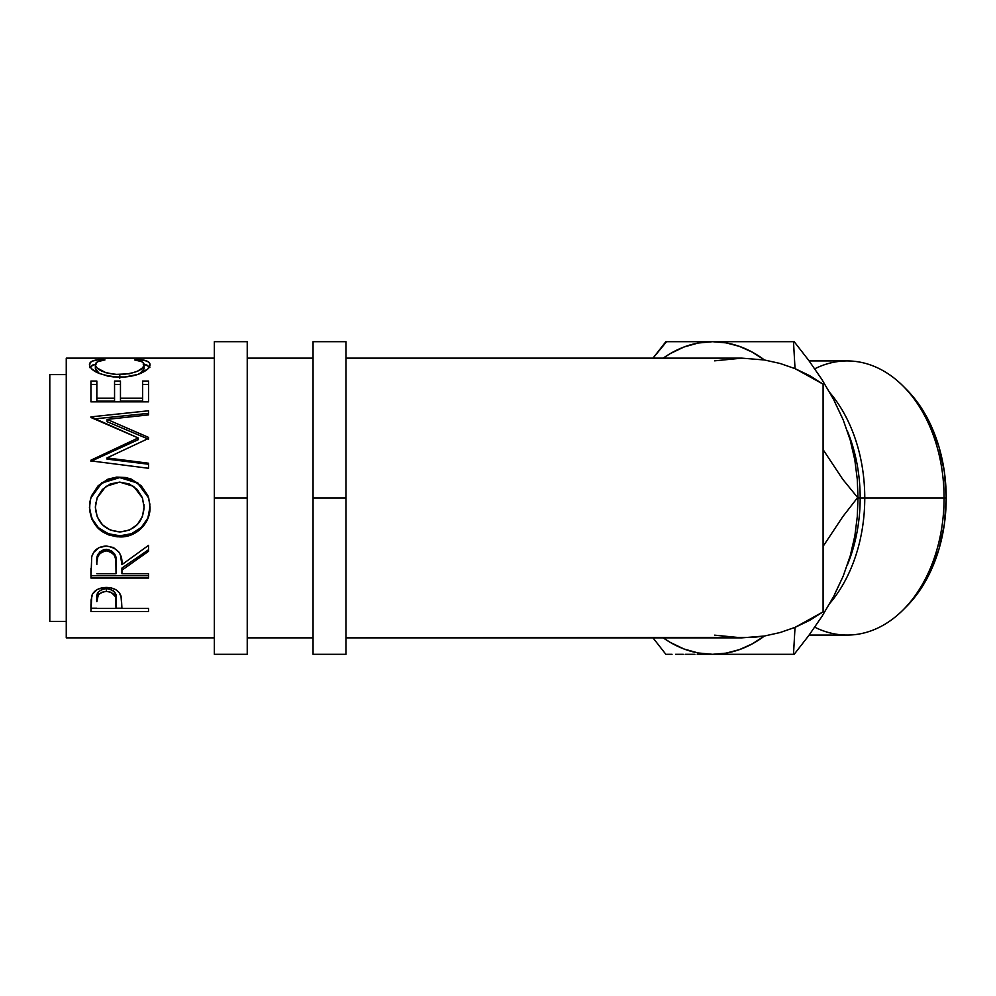 <?xml version="1.0" encoding="UTF-8"?>
<svg xmlns="http://www.w3.org/2000/svg" width="996" height="996" viewBox="0 0 996 996"><rect width="100%" height="100%" fill="white"/><g stroke="black" fill="none" stroke-linecap="round" stroke-linejoin="round"><path stroke-width="1.49" d="M247.232 654.31L247.232 498L214.327 498L214.327 341.69L214.327 654.31L247.232 654.31L247.232 498L214.327 498L214.327 654.31M247.232 498L247.232 341.69L247.232 498M345.961 654.31L345.961 498L313.055 498L313.055 341.69L313.055 654.31L345.961 654.31L345.961 498L313.055 498L313.055 654.31M345.961 498L345.961 341.69L345.961 498M809.125 635.075L847.148 635.075A137.075 96.923 -90 0 0 944.071 498A137.075 96.923 90 0 1 903.111 609.913L906.46 606.564A132.954 94.01 -90 0 0 946.2 498L864.765 498A137.075 96.923 90 0 1 829.954 603.215A137.075 96.923 -90 0 0 864.765 498L858.004 498L857.282 516.613L854.867 535.773L850.31 555.619L843.189 576.149L833.714 596.38L822.049 616.287L808.702 635.647L794.186 654.31L793.488 654.31L795.032 627.368L793.488 654.31L794.186 654.31L808.702 635.647L822.049 616.287L833.714 596.38L843.189 576.149L835.158 593.155M903.111 609.913A137.075 96.923 90 0 1 814.765 627.194M784.462 341.69L794.186 341.69L793.488 341.69L795.032 368.632L793.488 341.69L794.186 341.69L808.665 360.303L821.899 379.464L833.54 399.309L843.189 419.851L850.223 440.07L854.817 459.978L857.282 479.337L858.004 498L860.171 498A132.954 94.01 90 0 1 847.409 564.881A132.954 94.01 -90 0 0 860.171 498A132.954 94.01 -90 0 0 847.409 431.119A132.954 94.01 90 0 1 860.171 498L944.071 498A137.075 96.923 -90 0 0 847.148 360.925L809.125 360.925M49.8 621.404L66.259 621.404L49.8 621.404L49.8 374.596L49.8 621.404M66.259 374.596L49.8 374.596L66.259 374.596M714.618 635.162L741.908 637.851L345.961 637.851L753.213 637.39L764.442 636.021L780.055 632.547L795.157 627.318L823.094 611.868L823.094 384.132L795.157 368.682L780.055 363.453L764.442 359.979L741.908 358.149L345.961 358.149L741.908 358.149L714.618 360.838M66.259 637.851L214.327 637.851L66.259 637.851L66.259 358.149L214.327 358.149L66.259 358.149L66.259 637.851M247.232 637.851L313.055 637.851L247.232 637.851M313.055 358.149L247.232 358.149L313.055 358.149M100.073 359.407L104.966 359.905L97.72 361.697L95.927 363.079L95.467 365.52L97.085 367.997L105.887 372.716L114.889 374.446L129.455 373.786L137.436 371.234L142.515 367.898L144.009 365.408L143.499 363.005L141.644 361.66L134.497 359.905L137.921 359.27L146.997 361.1L149.288 362.656L149.973 365.146L147.657 369.13L137.734 374.459L124.936 376.974L113.407 376.911L107.655 376.065L97.857 372.865L91.458 368.682L89.578 365.594L90.163 362.669L92.404 361.1L100.073 359.407M148.516 401.861L90.935 401.861L90.935 381.07L96.836 381.07L96.836 401.114L114.552 401.114L114.552 384.506L120.466 384.506L120.466 381.07L120.466 401.114L142.615 401.114L142.615 381.07L148.516 381.07L148.516 401.861L90.935 401.861L90.935 381.07L96.836 381.07L96.836 398.176L114.552 398.176L114.552 381.07L120.466 381.07L120.466 398.176L142.615 398.176L142.615 381.07L148.516 381.07L148.516 393.893M148.516 437.381L107.082 419.391L148.516 437.381L148.516 438.439L106.995 457.911L148.516 463.215L148.516 468.269L90.935 460.899L90.935 460.189L138.183 437.954L90.935 416.876L148.516 410.775L148.516 414.896L107.082 419.391L107.082 421.706L148.516 439.174L148.516 437.381L148.516 438.439L106.995 457.911L106.995 459.094L106.995 457.911L148.516 463.215L148.516 468.269L148.516 464.236L106.995 459.094L148.516 464.236M89.59 510.5L89.951 501.548L91.557 495.759L98.106 485.799L107.966 479.151L116.681 477.109L125.633 477.507L131.36 479.138L141.171 485.712L147.806 495.448L149.861 504.088L149.487 512.965L147.869 518.63L141.32 528.303L131.584 534.777L122.944 536.794L117.018 536.807L108.365 534.827L98.43 528.627L91.769 519.041L89.59 510.5M148.516 578.041L90.935 578.041L91.719 556.764L93.587 552.481L99.015 547.651L106.335 546.045L113.395 547.514L118.785 551.971L120.404 554.959L121.935 564.645L148.516 545.347L148.516 551.311L121.935 570.185L121.935 573.746L148.516 573.746L148.516 578.041L148.516 573.746L121.935 573.746L121.935 570.185L148.516 551.311L148.516 545.347L121.935 564.645C122.695 553.95 117.491 547.75 106.335 546.045C98.641 546.406 93.773 549.979 91.719 556.764L90.935 578.041L148.516 578.041M148.516 611.532L90.935 611.532L91.072 600.102L92.578 593.927L97.085 589.62L101.48 587.939L106.385 587.428L111.378 587.951L115.847 589.707L119.147 592.545L121.338 597.264L121.935 608.432L148.516 608.432L148.516 611.532L148.516 608.432L121.935 608.432L120.989 595.957C118.922 590.491 114.054 587.652 106.385 587.428C98.878 587.665 94.01 590.391 91.794 595.62L90.935 611.532L148.516 611.532L148.516 608.432M835.158 402.845L843.189 419.851L850.223 440.07L854.817 459.978L857.282 479.337L858.004 498L842.815 479.387L823.094 449.644L842.815 479.387L858.004 498L857.282 516.613L854.867 535.773L850.31 555.619L843.189 576.149L849.588 557.81M823.094 546.356L842.79 516.663L857.295 498L842.79 516.663L823.094 546.356M728.201 637.179L741.908 637.851L764.442 636.021A156.31 110.519 90 0 1 712.576 654.31L793.488 654.31L712.576 654.31L698.146 652.965L683.966 648.981L670.283 642.408L663.212 637.851A156.31 110.519 90 0 0 712.576 654.31L697.237 654.31L712.576 654.31L726.034 653.139L739.306 649.666L752.167 643.926L764.442 636.021L780.055 632.547L795.157 627.318L809.574 620.396L823.094 611.868L823.094 384.132L809.574 375.604L795.157 368.682L780.055 363.453L764.442 359.979L741.908 358.149L728.201 358.821M666.573 654.31L672.039 654.31M652.99 637.851L665.863 654.31L652.99 637.851M666.573 341.69L652.99 358.149L665.863 341.69L672.063 341.69M712.576 341.69L665.863 341.69L712.576 341.69L726.034 342.861L739.306 346.334L752.167 352.074L764.442 359.979A156.31 110.519 90 0 0 712.576 341.69L730.392 341.69L712.576 341.69L698.146 343.035L683.966 347.019L670.283 353.592L663.212 358.149A156.31 110.519 90 0 1 712.576 341.69M793.488 341.69L730.392 341.69L793.488 341.69M794.186 341.69L808.665 360.303L821.899 379.464L833.54 399.309L843.189 419.851L849.588 438.19M748.556 654.31L747.473 654.31A156.31 110.519 -90 0 0 747.623 654.31L747.324 654.31A156.31 110.519 -90 0 0 747.473 654.31L743.439 654.31M743.489 341.69L747.473 341.69A156.31 110.519 -90 0 0 747.324 341.69L747.623 341.69A156.31 110.519 -90 0 0 747.473 341.69L748.544 341.69M95.367 368.669L95.367 364.748C95.355 362.283 98.554 360.677 104.966 359.905L101.505 359.27C93.412 359.917 89.403 361.71 89.453 364.661C90.748 371.421 100.721 375.592 119.396 377.185C127.152 377.173 133.999 376.002 139.926 373.674C146.848 370.637 150.197 367.624 149.998 364.636C150.01 361.71 145.976 359.917 137.921 359.27L134.497 359.905C140.81 360.677 144.009 362.258 144.084 364.648C143.237 370.101 135.132 373.438 119.781 374.658C104.58 373.475 96.438 370.176 95.367 364.748L95.367 368.669L99.363 373.537L97.085 371.819L95.367 368.669M119.781 378.293L119.781 374.658L119.781 378.293M140.013 373.637L144.084 368.57L144.084 364.648L143.723 370.089L140.013 373.637M137.921 360.49L137.921 359.27L137.921 360.49M144.034 364.225L149.437 366.814M90.038 366.802L95.417 364.2M101.505 360.477L101.505 359.27L101.505 360.477M149.823 367.549L146.997 365.121L143.138 364.038M96.239 364.038L92.404 365.121L89.615 367.561M90.935 384.506L96.836 384.506L90.935 384.506M96.836 398.176L96.836 401.114L114.552 401.114L114.552 398.176L96.836 398.176M120.466 398.176L120.466 401.114L142.615 401.114L142.615 398.176L120.466 398.176L120.466 384.506L114.552 384.506L114.552 381.07L114.552 398.176M120.466 381.07L114.552 381.07M142.615 384.506L148.516 384.506L142.615 384.506M90.935 401.861L90.935 393.893M148.516 439.174L107.082 421.706L107.082 419.391L148.516 414.896L148.516 413.34L94.359 418.905L148.516 413.34M90.935 416.876L148.516 410.775L148.516 414.896M90.935 417.498L138.183 437.954L138.183 439.722L138.183 437.954L90.935 460.189L90.935 460.899L148.516 468.269M90.935 461.297L138.183 439.722L90.935 461.297L90.935 460.189M90.785 497.988L101.791 483.06L119.707 477.607L101.804 482.612L90.785 497.988L89.453 507.537C91.308 525.764 101.48 535.562 119.981 536.919L119.981 535.786L131.584 533.694L141.32 527.407L147.869 518.032L149.998 506.815C150.695 522.464 136.141 536.371 119.981 535.786L119.981 536.919C136.116 537.566 150.72 523.161 149.998 507.076L148.703 497.975L137.61 482.649L119.707 477.607L137.597 483.085L148.728 498.062M119.981 535.786C101.48 534.441 91.308 524.929 89.453 507.263L91.769 518.418L98.43 527.718L108.365 533.744L119.981 535.786M147.806 495.535L141.158 486.048L131.335 479.686L119.707 477.607L107.966 479.711L98.094 486.173L91.545 495.846M143.997 504.648L144.084 507.288C142.914 522.265 134.871 530.482 119.956 531.939C104.916 530.582 96.712 522.365 95.367 507.288L97.073 498L95.367 507.014L95.815 502.308M97.073 497.988L105.862 486.397L119.694 482.114L110.195 483.969L102.289 489.546L97.16 497.763L95.367 507.288L97.21 516.75L102.464 524.792L110.444 530.146L119.956 531.939L129.38 530.133L137.199 524.68L142.391 516.7L144.084 507.014L142.465 498L144.084 507.288L142.353 497.714L137.224 489.459L129.231 483.944L119.694 482.114L133.638 486.384L142.465 498M148.516 549.742L121.935 568.069L148.516 549.742L148.516 545.347M121.935 568.069L121.935 570.185L121.935 568.069M148.516 575.688L90.935 575.688L148.516 575.688L148.516 573.746M90.935 575.688L90.935 568.33M99.637 552.021L103.833 549.618L108.925 549.63M111.203 550.551L114.602 553.925L116.121 562.715C117.154 555.407 113.893 550.937 106.323 549.306C98.94 550.9 95.778 555.295 96.836 562.503L98.33 553.701M106.323 549.306L106.323 550.863C113.905 552.581 117.167 557.187 116.121 564.682L116.034 573.746L96.836 573.746L116.034 573.746L115.872 560.113L114.602 555.619L111.216 552.145L106.323 550.863L106.323 549.306M116.121 562.715L116.121 564.682M96.836 562.503L96.836 564.458C95.753 557.075 98.915 552.543 106.323 550.863L103.833 551.186L99.637 553.664L97.421 557.735L96.836 562.503M121.935 608.195L116.034 608.195L121.935 608.195M90.935 608.195L96.836 608.195L90.935 608.195L90.935 604.572M105.165 588.661L108.925 588.835L113.22 590.703L115.499 593.84L116.159 598.882C117.167 593.317 113.918 589.881 106.398 588.599L106.398 591.338C113.93 592.707 117.179 596.243 116.159 601.97L116.034 608.432L96.836 608.432L116.034 608.432L115.499 596.741L111.241 592.334L106.398 591.338L106.398 588.599C99.027 589.819 95.84 593.168 96.836 598.621L98.305 592.047L101.692 589.545L105.165 588.661M96.836 598.621L96.836 601.671C95.828 596.081 99.015 592.645 106.398 591.338L101.692 592.321L98.305 594.898L96.836 601.671L96.836 598.621M906.298 389.274L918.661 403.99L930.351 424.134L939.041 447.117L944.395 472.067L946.2 498L944.395 523.933L939.041 548.883L930.351 571.866L918.661 592.01L906.298 606.726M829.954 392.785A137.075 96.923 90 0 1 864.765 498A137.075 96.923 -90 0 0 829.954 392.785M814.765 368.806A137.075 96.923 90 0 1 903.111 386.087A137.075 96.923 90 0 1 944.071 498L946.2 498A132.954 94.01 -90 0 0 906.46 389.436L903.111 386.087M785.919 341.69L788.01 341.69M775.548 341.69L776.793 341.69M760.284 341.69L765.177 341.69M774.913 341.69L775.535 341.69M716.61 341.69L729.968 341.69M709.812 341.69L711.505 341.69M685.136 341.69L694.835 341.69M699.615 341.69L709.799 341.69M675.674 341.69L683.169 341.69M688.385 654.31L685.136 654.31M683.256 654.31L675.587 654.31M711.518 654.31L699.765 654.31M694.884 654.31L688.61 654.31M730.093 654.31L716.56 654.31M762.899 654.31L760.434 654.31M776.868 654.31L774.913 654.31M765.202 654.31L762.911 654.31M787.985 654.31L784.375 654.31M214.327 341.69L247.232 341.69M313.055 341.69L345.961 341.69M116.159 601.945L116.159 598.882"/></g></svg>
